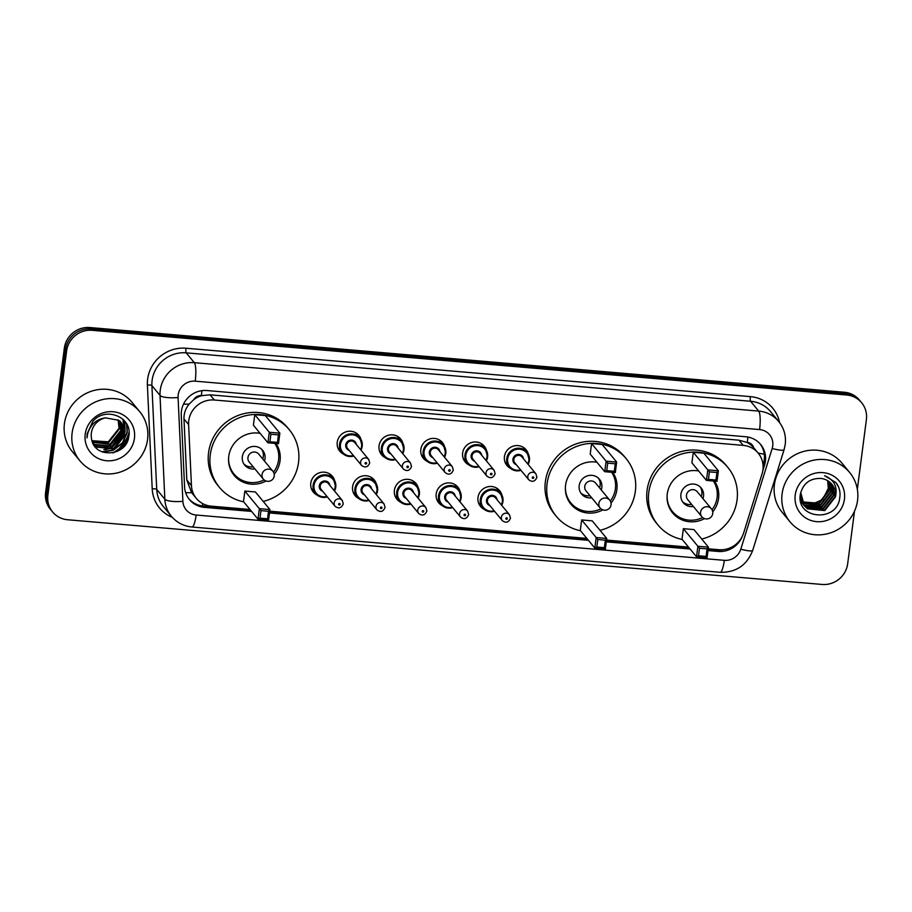<?xml version="1.0" encoding="UTF-8"?>
<svg xmlns="http://www.w3.org/2000/svg" width="912" height="912" viewBox="0 0 912 912"><rect width="100%" height="100%" fill="white"/><g stroke="black" fill="none" stroke-linecap="round" stroke-linejoin="round"><path stroke-width="1.37" d="M484.283 509.398A12.38 11.856 -39.5 0 1 486.826 487.054A12.38 11.856 -39.5 0 1 501.828 494.908M442.48 505.807A12.38 11.856 -39.5 0 1 445.022 483.463A12.38 11.856 -39.5 0 1 460.024 491.317M400.676 502.227A12.38 11.856 -39.5 0 1 403.218 479.883A12.38 11.856 -39.5 0 1 418.232 487.738M358.883 498.636A12.38 11.856 -39.5 0 1 361.426 476.292A12.38 11.856 -39.5 0 1 376.428 484.147M317.08 495.056A12.38 11.856 -39.5 0 1 319.622 472.712A12.38 11.856 -39.5 0 1 334.624 480.567M343.528 454.142A12.38 11.856 -39.5 0 1 346.07 431.798A12.38 11.856 -39.5 0 1 361.072 439.652M385.331 457.733A12.38 11.856 -39.5 0 1 387.874 435.389A12.38 11.856 -39.5 0 1 402.876 443.243M510.72 468.483A12.38 11.856 -39.5 0 1 513.274 446.139A12.38 11.856 -39.5 0 1 528.276 453.994M468.928 464.903A12.38 11.856 -39.5 0 1 471.47 442.559A12.38 11.856 -39.5 0 1 486.472 450.414M427.124 461.312A12.38 11.856 -39.5 0 1 429.666 438.968A12.38 11.856 -39.5 0 1 444.668 446.823M708.248 548.796L718.918 549.708A23.222 22.23 140.5 0 0 743.633 532.984L762.079 473.761A23.222 22.23 140.5 0 0 762.934 469.874A23.222 22.23 140.5 0 0 758.203 453.15A23.222 22.23 140.5 0 0 743.234 445.375L214.343 400.015A23.222 22.23 140.5 0 0 188.613 424.57L191.452 485.629A23.222 22.23 140.5 0 0 196.342 498.408A23.222 22.23 140.5 0 0 211.322 506.171L250.013 509.489M193.811 399.604A23.222 22.23 -39.5 0 1 201.757 395.648L201.358 395.614A7.741 7.41 140.5 0 0 193.811 399.604L189.206 404.05C185.581 408.416 183.836 413.398 183.985 418.961L186.823 480.02L191.6 492.651L196.342 498.408M758.203 453.15L753.643 447.621A7.741 7.41 140.5 0 0 747.281 442.434A23.222 4.799 -85.1 0 0 747.851 437.03M747.281 442.434L746.882 442.4A23.222 22.23 -39.5 0 1 753.643 447.621M746.882 442.4L738.948 440.188L210.068 394.828L201.757 395.648M269.724 511.187L586.826 538.388M606.537 540.075L688.526 547.109M762.82 470.672L764.541 465.12A23.222 22.23 140.5 0 0 765.396 461.233A23.222 22.23 140.5 0 0 760.665 444.509A23.222 22.23 140.5 0 0 745.697 436.745L206.978 390.541A23.222 22.23 140.5 0 0 181.26 415.097L184.577 486.837A23.222 22.23 140.5 0 0 189.479 499.616A23.222 22.23 140.5 0 0 204.459 507.38L251.609 511.427M760.084 443.836A23.222 22.23 -39.5 0 1 764.256 459.853A23.222 22.23 -39.5 0 1 763.401 463.741L763.036 464.938M127.634 439.025A30.962 29.64 -39.5 0 1 112.746 452.876A30.962 29.64 -39.5 0 0 127.634 439.025M854.498 511.187L847.658 563.844A23.222 22.23 -39.5 0 1 822.088 584.455L67.591 519.749A23.222 22.23 -39.5 0 1 52.611 511.974A23.222 22.23 -39.5 0 1 47.88 495.25L66.622 350.915A23.222 22.23 -39.5 0 1 92.192 330.304L846.689 395.01A23.222 22.23 -39.5 0 1 861.669 402.785A23.222 22.23 -39.5 0 1 866.4 419.509L857.337 489.288M52.611 511.974L50.331 509.215A23.222 22.23 -39.5 0 1 45.6 492.491L64.342 348.156A23.222 22.23 -39.5 0 1 89.912 327.545L844.409 392.251L845.549 393.631A23.222 22.23 -39.5 0 1 860.529 401.405A23.222 22.23 -39.5 0 0 845.549 393.631L91.052 328.924L845.549 393.631L846.689 395.01M64.342 348.156L65.482 349.535A23.222 22.23 -39.5 0 1 91.052 328.924A23.222 22.23 -39.5 0 0 65.482 349.535L46.74 493.871L65.482 349.535L66.622 350.915M51.471 510.595A23.222 22.23 -39.5 0 1 46.74 493.871A23.222 22.23 -39.5 0 0 51.471 510.595M708.02 550.574L718.154 551.441A23.222 22.23 140.5 0 0 742.277 536.381M269.496 512.954L588.422 540.314M606.309 541.853L690.122 549.035M250.469 510.047L203.319 506A23.222 22.23 -39.5 0 1 188.921 498.91M724.094 549.571A23.222 22.23 -39.5 0 1 717.014 550.061L708.179 549.309M688.982 547.656L606.469 540.577M587.282 538.935L269.667 511.689M121.627 448.67A30.962 29.64 140.5 0 0 125.024 445.159M844.409 392.251A23.222 22.23 -39.5 0 1 859.389 400.026L861.669 402.785M782.097 493.905A38.703 37.05 -39.5 0 1 809.674 461.244A38.703 37.05 -39.5 0 1 849.665 472.507A38.703 37.05 -39.5 0 1 857.554 500.38A38.703 37.05 -39.5 0 1 829.977 533.041A38.703 37.05 -39.5 0 1 789.986 521.789A38.703 37.05 -39.5 0 1 782.097 493.905M789.986 521.789L782.291 512.476A38.703 37.05 -39.5 0 1 774.413 484.591A38.703 37.05 -39.5 0 1 801.979 451.93A38.703 37.05 -39.5 0 1 841.981 463.182L849.665 472.507M844.432 499.252A25.24 24.157 -39.5 0 1 816.639 521.653A25.24 24.157 -39.5 0 1 795.23 495.034A25.24 24.157 -39.5 0 1 823.012 472.633A25.24 24.157 -39.5 0 1 844.432 499.252M835.46 496.88A17.499 16.747 -39.5 0 0 831.892 484.283A17.499 16.747 -39.5 0 0 820.606 478.424C809.845 478.264 803.096 483.497 800.371 494.122C795.595 519.452 837.182 522.679 839.724 498.009C840.476 493.426 839.792 489.128 837.695 485.116L835.894 482.551L824.585 475.688C834.104 479.655 837.729 486.723 835.46 496.88L824.779 510.583L807.485 508.828L804.019 505.487L800.189 495.695M804.202 505.704L807.131 508.394L824.425 510.15L835.107 496.447L831.801 484.169M800.713 492.491L804.384 505.921M802.777 503.971L803.335 504.598M803.529 504.803L805.706 506.673L823 508.429L833.682 494.726L831.049 483.337M800.326 499.776L803.506 504.826M803.7 505.031L806.06 507.106L823.354 508.85L834.035 495.159L831.242 483.542M802.925 503.857L804.281 504.952L821.575 506.696L832.257 493.004L830.228 482.539M800.599 501.224L802.081 503.105M802.275 503.31L802.868 503.903M803.073 504.097L804.635 505.385L821.929 507.129L832.61 493.426L830.433 482.733M802.378 502.865L820.15 504.974L830.832 491.272L829.339 481.81M802.503 503.116L820.504 505.408L831.185 491.705L829.567 481.981M801.887 501.817L818.725 503.253L829.407 489.55L828.392 481.126M801.078 501.383L801.762 501.908M802.001 502.079L819.079 503.675L829.76 489.983L828.632 481.285M827.56 480.601A17.499 16.747 -39.5 0 1 828.335 488.262L827.629 480.647M828.335 488.262L822.544 499.719L810.529 504.712M838.538 486.905L835.939 482.608M682.21 539.459A45.281 43.343 -39.5 0 1 658.008 525.027A45.281 43.343 -39.5 0 1 648.785 492.412A45.281 43.343 -39.5 0 1 681.047 454.199A45.281 43.343 -39.5 0 1 727.833 467.366A45.281 43.343 -39.5 0 1 737.056 499.981A45.281 43.343 -39.5 0 1 701.75 539.049M658.008 525.027L656.298 522.952A45.281 43.343 -39.5 0 1 647.075 490.337A45.281 43.343 -39.5 0 1 679.337 452.124A45.281 43.343 -39.5 0 1 726.123 465.291L727.833 467.366M714.472 481.103A26.311 25.194 -39.5 0 1 718.576 498.397A26.311 25.194 -39.5 0 1 712.717 511.849M704.543 518.597A26.311 25.194 -39.5 0 1 672.634 512.954A26.311 25.194 -39.5 0 1 667.265 493.996A26.311 25.194 -39.5 0 1 698.638 470.957M693.28 452.295L691.912 462.817L706.447 480.407L707.815 469.885L693.28 452.295L703.847 453.196L718.371 470.797L717.014 481.319L706.447 480.407L708.43 479.381L715.977 480.031L716.957 472.507L709.411 471.869L708.43 479.381M683.362 528.675L681.994 539.197L696.529 556.787L697.897 546.265L683.362 528.675L693.929 529.576L708.453 547.177L707.085 557.699L696.529 556.787L698.512 555.761L706.059 556.411L707.039 548.887L699.493 548.249L698.512 555.761M709.411 471.869L707.815 469.885L718.371 470.797L716.957 472.507M699.493 548.249L697.897 546.265L708.453 547.177L707.039 548.887M707.085 557.699L706.059 556.411M717.014 481.319L715.977 480.031M697.076 470.717A25.547 24.453 -39.5 0 1 698.695 471.025M713.344 481A25.547 24.453 -39.5 0 1 717.106 497.473A25.547 24.453 -39.5 0 1 712.021 509.774M702.97 498.636A11.605 11.115 140.5 0 0 689.164 484.568A11.605 11.115 140.5 0 0 693.416 506.525M702.639 517.526A25.547 24.453 -39.5 0 1 672.509 511.598A25.547 24.453 -39.5 0 1 667.117 495.455M711.371 508.816L697.27 491.739A6.19 5.928 140.5 0 0 686.462 495.159A6.19 5.928 140.5 0 0 687.716 499.628L701.818 516.705A6.19 6.19 0 0 0 712.078 515.633A6.19 6.19 0 0 0 711.371 508.816A6.19 5.928 140.5 0 0 700.564 512.236A6.19 5.928 140.5 0 0 701.818 516.705M701.26 496.573A11.605 11.115 140.5 0 0 700.245 486.962M682.472 501.634A11.605 11.115 140.5 0 0 691.718 504.461M72.116 433.006A38.703 37.05 -39.5 0 1 99.682 400.357A38.703 37.05 -39.5 0 1 139.684 411.608A38.703 37.05 -39.5 0 1 147.562 439.481A38.703 37.05 -39.5 0 1 119.985 472.142A38.703 37.05 -39.5 0 1 79.994 460.891A38.703 37.05 -39.5 0 1 72.116 433.006M79.994 460.891L72.299 451.577A38.703 37.05 -39.5 0 1 64.421 423.692A38.703 37.05 -39.5 0 1 91.998 391.031A38.703 37.05 -39.5 0 1 131.989 402.295L139.684 411.608M93.48 443.916L96.376 446.572L113.738 448.408L124.477 434.785L121.364 422.735M92.887 443.118L96.832 447.119L114.182 448.955L124.933 435.332L121.592 423.008L118.617 420.25L105.484 417.856A17.499 16.747 -39.5 0 0 91.36 433.063A17.499 16.747 -39.5 0 0 91.519 438.433C93.754 459.044 126.586 456.627 128.729 436.848C133.289 417.263 105.507 405.84 92.75 421.515L87.153 433.804L87.005 437.908L87.666 433.713C90.493 424.422 96.433 419.132 105.484 417.856M92.796 442.901L94.563 444.383L111.925 446.207L122.664 432.596L120.384 421.697M92.876 443.084L95.019 444.931L112.381 446.755L123.12 433.143L120.635 421.948M92.397 441.921L110.113 444.019L120.863 430.396L119.301 420.751M92.5 442.195L110.569 444.566L121.307 430.943L119.575 420.979M91.998 440.701L108.311 441.83L119.05 428.207L118.104 419.896M92.101 441.02L108.756 442.377L119.506 428.754L118.412 420.101M120.441 421.663L119.791 420.82M134.44 438.353A25.24 24.157 -39.5 0 1 106.658 460.754A25.24 24.157 -39.5 0 1 85.238 434.135A25.24 24.157 -39.5 0 1 113.02 411.734A25.24 24.157 -39.5 0 1 134.44 438.353M103.318 447.61L109.759 445.843L122.767 431.786M123.28 429.985L123.77 427.124M123.815 426.634L123.188 419.452M105.131 449.798L111.56 448.031L124.579 433.975M125.092 432.174L124.898 421.298M102.851 452.147L113.373 450.22L122.721 442.993L127.292 432.345L126.962 424.456M117.112 451.474L128.911 435.64M101.996 447.45L109.531 445.569L122.846 430.532M123.211 429.028L123.576 426.588M123.61 426.166L122.983 419.269M103.808 449.639L111.332 447.758L124.648 432.721M125.024 431.216L124.67 421.025M102.041 451.828L113.145 449.947L122.493 442.719L127.064 432.071L126.665 423.909M113.567 452.694L124.306 444.908L129.048 432.55M580.499 530.727A45.281 43.343 -39.5 0 1 556.297 516.306A45.281 43.343 -39.5 0 1 547.075 483.691A45.281 43.343 -39.5 0 1 579.337 445.478A45.281 43.343 -39.5 0 1 626.134 458.645A45.281 43.343 -39.5 0 1 635.356 491.26A45.281 43.343 -39.5 0 1 600.039 530.328M556.297 516.306L554.587 514.231A45.281 43.343 -39.5 0 1 545.365 481.616A45.281 43.343 -39.5 0 1 577.627 443.403A45.281 43.343 -39.5 0 1 624.424 456.57L626.134 458.645M612.761 472.382A26.311 25.194 -39.5 0 1 616.865 489.676A26.311 25.194 -39.5 0 1 611.017 503.128M602.843 509.876A26.311 25.194 -39.5 0 1 570.923 504.233A26.311 25.194 -39.5 0 1 565.565 485.275A26.311 25.194 -39.5 0 1 596.927 462.236M591.58 443.563L590.212 454.096L604.736 471.686L606.104 461.164L591.58 443.563L602.137 444.475L616.672 462.065L615.304 472.598L604.736 471.686L606.731 470.66L614.278 471.31L615.247 463.786L607.7 463.136L606.731 470.66M581.662 519.943L580.294 530.476L594.818 548.066L596.186 537.544L581.662 519.943L592.219 520.855L606.754 538.445L605.386 548.978L594.818 548.066L596.813 547.04L604.348 547.69L605.329 540.166L597.782 539.516L596.813 547.04M607.7 463.136L606.104 461.164L616.672 462.065L615.247 463.786M597.782 539.516L596.186 537.544L606.754 538.445L605.329 540.166M605.386 548.978L604.348 547.69M615.304 472.598L614.278 471.31M595.365 461.996A25.547 24.453 -39.5 0 1 596.984 462.304M611.633 472.279A25.547 24.453 -39.5 0 1 615.406 488.741A25.547 24.453 -39.5 0 1 610.31 501.053M601.259 489.915A11.605 11.115 140.5 0 0 587.453 475.847A11.605 11.115 140.5 0 0 591.717 497.804M600.928 508.793A25.547 24.453 -39.5 0 1 570.809 502.877A25.547 24.453 -39.5 0 1 565.417 486.723M609.661 500.095L595.559 483.018A6.19 5.928 140.5 0 0 584.752 486.438A6.19 5.928 140.5 0 0 586.017 490.895L600.119 507.973A6.19 6.19 0 0 0 610.379 506.912A6.19 6.19 0 0 0 609.661 500.095A6.19 5.928 140.5 0 0 598.853 503.515A6.19 5.928 140.5 0 0 600.119 507.973M599.56 487.852A11.605 11.115 140.5 0 0 598.534 478.241M580.762 492.913A11.605 11.115 140.5 0 0 590.007 495.729M243.698 501.839A45.281 43.343 -39.5 0 1 219.484 487.418A45.281 43.343 -39.5 0 1 210.262 454.803A45.281 43.343 -39.5 0 1 242.524 416.59A45.281 43.343 -39.5 0 1 289.321 429.757A45.281 43.343 -39.5 0 1 298.543 462.373A45.281 43.343 -39.5 0 1 263.226 501.429M219.484 487.418L217.786 485.344A45.281 43.343 -39.5 0 1 208.552 452.728A45.281 43.343 -39.5 0 1 240.814 414.515A45.281 43.343 -39.5 0 1 287.611 427.682L289.321 429.757M275.948 443.483A26.311 25.194 -39.5 0 1 280.052 460.788A26.311 25.194 -39.5 0 1 274.204 474.24M266.03 480.989A26.311 25.194 -39.5 0 1 234.11 475.346A26.311 25.194 -39.5 0 1 228.752 456.388A26.311 25.194 -39.5 0 1 260.125 433.348M254.767 414.675L253.399 425.209L267.934 442.799L269.291 432.277L254.767 414.675L265.324 415.587L279.859 433.177L278.491 443.711L267.934 442.799L269.918 441.773L277.465 442.423L278.445 434.899L270.898 434.249L269.918 441.773M244.849 491.055L243.481 501.589L258.005 519.179L259.373 508.657L244.849 491.055L255.406 491.967L269.941 509.557L268.573 520.079L258.005 519.179L260 518.153L267.547 518.791L268.516 511.279L260.969 510.629L260 518.153M270.898 434.249L269.291 432.277L279.859 433.177L278.445 434.899M260.969 510.629L259.373 508.657L269.941 509.557L268.516 511.279M268.573 520.079L267.547 518.791M278.491 443.711L277.465 442.423M258.552 433.109A25.547 24.453 -39.5 0 1 260.182 433.417M274.82 443.392A25.547 24.453 -39.5 0 1 278.593 459.853A25.547 24.453 -39.5 0 1 273.509 472.165M264.457 461.027A11.605 11.115 140.5 0 0 250.652 446.948A11.605 11.115 140.5 0 0 254.904 468.916M264.127 479.906A25.547 24.453 -39.5 0 1 233.996 473.989A25.547 24.453 -39.5 0 1 228.604 457.835M272.859 471.208L258.757 454.119A6.19 5.928 140.5 0 0 247.939 457.55A6.19 5.928 140.5 0 0 249.204 462.008L263.306 479.085A6.19 6.19 0 0 0 273.566 478.025A6.19 6.19 0 0 0 272.859 471.208A6.19 5.928 140.5 0 0 262.04 474.628A6.19 5.928 140.5 0 0 263.306 479.085M262.747 458.964A11.605 11.115 140.5 0 0 261.721 449.354M243.949 464.026A11.605 11.115 140.5 0 0 253.194 466.841M183.483 404.164A23.222 5.449 -2.7 0 0 189.206 404.05M202.396 505.898A23.222 4.799 -85.1 0 0 202.817 503.686M758.1 453.013A23.222 3.785 17.3 0 0 764.279 454.176M185.649 492.662A23.222 5.449 -2.7 0 0 191.6 492.651M201.358 395.614A23.222 4.799 -85.1 0 0 201.883 390.667M738.948 440.188L743.234 445.375M186.823 480.02L191.452 485.629M183.985 418.961L188.613 424.57M210.068 394.828L214.343 400.015M772.738 445.9A15.481 14.82 140.5 0 0 759.593 429.575L195.225 381.17A15.481 14.82 140.5 0 0 178.182 394.907A15.481 14.82 140.5 0 0 178.079 397.541L182.89 501.326A15.481 14.82 140.5 0 0 196.137 515.029L724.322 560.333A15.481 14.82 140.5 0 0 740.795 549.184L772.168 448.499A15.481 14.82 140.5 0 0 772.738 445.9M182.89 501.326A15.481 3.637 -2.7 0 1 164.844 499.217L160.022 395.42A30.962 29.64 -39.5 0 1 160.25 390.165A30.962 29.64 -39.5 0 1 194.336 362.68L758.704 411.084A30.962 29.64 -39.5 0 1 778.666 421.447L770.549 411.608A30.962 29.64 140.5 0 0 750.576 401.257L186.208 352.853A30.962 29.64 140.5 0 0 152.122 380.327A30.962 29.64 140.5 0 0 151.905 385.594L156.716 489.379A30.962 29.64 140.5 0 0 163.248 506.422L171.365 516.26A30.962 29.64 -39.5 0 1 164.844 499.217L156.716 489.379A3.865 0.912 177.3 0 0 152.213 488.855L147.391 385.058A34.827 33.345 -39.5 0 1 185.991 348.224L750.359 396.629A3.865 0.798 -85.1 0 0 750.576 401.257L758.704 411.084A15.481 3.203 94.9 0 1 759.593 429.575M147.391 385.058A3.865 0.912 177.3 0 1 151.905 385.594L160.022 395.42A15.481 3.637 -2.7 0 0 178.079 397.541M750.359 396.629A34.827 33.345 -39.5 0 1 779.578 422.609M172.334 517.366A34.827 33.345 -39.5 0 1 152.213 488.855M92.192 330.304L89.912 327.545M47.88 495.25L45.6 492.491M195.225 381.17A15.481 3.203 94.9 0 0 194.336 362.68L186.208 352.853A3.865 0.798 -85.1 0 1 185.991 348.224M196.137 515.029A15.481 3.203 94.9 0 1 191.965 526.999L720.149 572.303C736.087 572.565 746.951 565.246 752.719 550.335L784.092 449.65A15.481 2.519 17.3 0 1 772.168 448.499M724.322 560.333A15.481 3.203 94.9 0 1 720.149 572.303M740.795 549.184A15.481 2.519 17.3 0 0 752.719 550.335M763.401 463.741L764.541 465.12M717.014 550.061L718.154 551.441M203.319 506L204.459 507.38M128.546 437.669A30.962 29.64 -39.5 0 1 128.147 438.478M126.95 440.621A30.962 29.64 -39.5 0 1 113.829 452.591M529.405 460.503A11.605 11.115 -39.5 0 1 528.151 464.425L529.416 460.537L527.033 452.135A11.605 11.115 -39.5 0 1 529.405 460.503M504.94 461.837L509.135 466.921L515.907 470.74L521.003 470.364A11.605 11.115 -39.5 0 1 506.764 458.554A11.605 11.115 -39.5 0 1 527.033 452.135L522.838 447.062M527.774 463.969A10.841 10.374 140.5 0 0 519.589 449.171A10.841 10.374 140.5 0 0 507.665 458.793A10.841 10.374 140.5 0 0 520.615 469.885M516.352 464.721A5.415 5.187 -39.5 0 1 518.233 454.427A5.415 5.187 -39.5 0 1 523.511 458.804M521.949 456.912A4.64 4.446 140.5 0 0 513.844 459.488A4.64 4.446 140.5 0 0 514.79 462.829L528.743 479.735A4.64 4.446 -39.5 0 1 531.115 472.473A4.64 4.446 -39.5 0 1 535.914 473.818L521.949 456.912M532.289 477.58A0.775 0.741 140.5 0 0 532.939 478.39A0.775 0.741 140.5 0 0 533.794 477.706A0.775 0.741 140.5 0 0 533.132 476.885A0.775 0.741 140.5 0 0 532.289 477.58M463.136 458.257L467.332 463.33L474.103 467.149L479.21 466.773A11.605 11.115 -39.5 0 1 464.972 454.974A11.605 11.115 -39.5 0 1 485.241 448.556A11.605 11.115 -39.5 0 1 486.347 460.845M485.971 460.389A10.841 10.374 140.5 0 0 477.797 445.592A10.841 10.374 140.5 0 0 465.861 455.213A10.841 10.374 140.5 0 0 478.811 466.294M474.548 461.13A5.415 5.187 -39.5 0 1 476.429 450.836A5.415 5.187 -39.5 0 1 481.707 455.213M480.145 453.332A4.64 4.446 140.5 0 0 472.04 455.897A4.64 4.446 140.5 0 0 472.986 459.249L486.951 476.155A4.64 4.446 -39.5 0 1 489.311 468.882A4.64 4.446 -39.5 0 1 494.11 470.239L480.145 453.332M490.485 473.989A0.775 0.741 140.5 0 0 491.146 474.81A0.775 0.741 140.5 0 0 491.99 474.126A0.775 0.741 140.5 0 0 491.34 473.305A0.775 0.741 140.5 0 0 490.485 473.989M445.797 453.332A11.605 11.115 -39.5 0 1 444.554 457.254L445.82 453.367L443.437 444.965A11.605 11.115 -39.5 0 1 445.797 453.332M421.333 454.666L425.528 459.751L432.299 463.57L437.407 463.193A11.605 11.115 -39.5 0 1 423.168 451.383A11.605 11.115 -39.5 0 1 443.437 444.965L439.242 439.892M444.178 456.798A10.841 10.374 140.5 0 0 435.993 442.001A10.841 10.374 140.5 0 0 424.069 451.622A10.841 10.374 140.5 0 0 437.019 462.715M432.744 457.55A5.415 5.187 -39.5 0 1 434.625 447.256A5.415 5.187 -39.5 0 1 439.915 451.634M438.353 449.741A4.64 4.446 140.5 0 0 430.247 452.318A4.64 4.446 140.5 0 0 431.194 455.658L445.147 472.564A4.64 4.446 -39.5 0 1 447.507 465.302A4.64 4.446 -39.5 0 1 452.306 466.648L438.353 449.741M448.681 470.41A0.775 0.741 140.5 0 0 449.342 471.219A0.775 0.741 140.5 0 0 450.197 470.535A0.775 0.741 140.5 0 0 449.536 469.714A0.775 0.741 140.5 0 0 448.681 470.41M395.591 459.58A11.605 11.115 -39.5 0 1 381.364 447.803A11.605 11.115 -39.5 0 1 401.633 441.385A11.605 11.115 -39.5 0 1 402.751 453.674M402.374 453.218A10.841 10.374 140.5 0 0 394.189 438.421A10.841 10.374 140.5 0 0 382.265 448.043A10.841 10.374 140.5 0 0 395.215 459.124M390.952 453.959A5.415 5.187 -39.5 0 1 392.833 443.665A5.415 5.187 -39.5 0 1 398.111 448.043M396.549 446.162A4.64 4.446 140.5 0 0 388.444 448.727A4.64 4.446 140.5 0 0 389.39 452.078L403.343 468.985A4.64 4.446 -39.5 0 1 405.715 461.711A4.64 4.446 -39.5 0 1 410.514 463.068L396.549 446.162M406.889 466.819A0.775 0.741 140.5 0 0 407.539 467.639A0.775 0.741 140.5 0 0 408.394 466.955A0.775 0.741 140.5 0 0 407.744 466.135A0.775 0.741 140.5 0 0 406.889 466.819M337.736 447.496L341.932 452.58L348.703 456.399L353.81 456.023A11.605 11.115 -39.5 0 1 339.572 444.212A11.605 11.115 -39.5 0 1 359.841 437.794A11.605 11.115 -39.5 0 1 360.958 450.083M360.582 449.627A10.841 10.374 140.5 0 0 352.397 434.83A10.841 10.374 140.5 0 0 340.461 444.452A10.841 10.374 140.5 0 0 353.411 455.544M349.148 450.38A5.415 5.187 -39.5 0 1 351.029 440.086A5.415 5.187 -39.5 0 1 356.307 444.463M354.757 442.571A4.64 4.446 140.5 0 0 346.64 445.147A4.64 4.446 140.5 0 0 347.586 448.487L361.551 465.394A4.64 4.446 -39.5 0 1 363.911 458.132A4.64 4.446 -39.5 0 1 368.71 459.477L354.757 442.571M365.085 463.239A0.775 0.741 140.5 0 0 365.746 464.048A0.775 0.741 140.5 0 0 366.601 463.364A0.775 0.741 140.5 0 0 365.94 462.544A0.775 0.741 140.5 0 0 365.085 463.239M494.543 511.244A11.605 11.115 -39.5 0 1 480.316 499.468A11.605 11.115 -39.5 0 1 500.585 493.039A11.605 11.115 -39.5 0 1 502.957 501.406L500.585 493.039L496.402 487.966M501.326 504.883A10.841 10.374 140.5 0 0 493.153 490.086A10.841 10.374 140.5 0 0 481.217 499.708A10.841 10.374 140.5 0 0 494.167 510.788M489.904 505.624A5.415 5.187 -39.5 0 1 491.785 495.33A5.415 5.187 -39.5 0 1 497.063 499.708M509.466 514.733L495.501 497.827A4.64 4.446 140.5 0 0 487.396 500.392A4.64 4.446 140.5 0 0 488.342 503.743L502.307 520.638A4.64 4.446 -39.5 0 1 504.667 513.376A4.64 4.446 -39.5 0 1 509.466 514.733L510.469 518.244C508.565 522.508 505.841 523.306 502.307 520.638M507.346 518.609A0.775 0.741 140.5 0 0 506.696 517.799A0.775 0.741 140.5 0 0 505.841 518.483A0.775 0.741 140.5 0 0 506.502 519.304A0.775 0.741 140.5 0 0 507.346 518.609M502.945 501.475A11.605 11.115 -39.5 0 1 501.703 505.339L502.968 501.44M452.74 507.665A11.605 11.115 -39.5 0 1 438.524 495.877A11.605 11.115 -39.5 0 1 458.793 489.459A11.605 11.115 -39.5 0 1 461.153 497.827M459.534 501.292A10.841 10.374 140.5 0 0 451.349 486.495A10.841 10.374 140.5 0 0 439.413 496.117A10.841 10.374 140.5 0 0 452.363 507.209M448.1 502.045A5.415 5.187 -39.5 0 1 449.981 491.75A5.415 5.187 -39.5 0 1 455.259 496.128M467.662 511.142L453.709 494.236A4.64 4.446 140.5 0 0 445.592 496.812A4.64 4.446 140.5 0 0 446.538 500.152L460.503 517.058A4.64 4.446 -39.5 0 1 462.863 509.797A4.64 4.446 -39.5 0 1 467.662 511.142L468.677 514.664C466.773 518.928 464.048 519.726 460.503 517.058M465.553 515.029A0.775 0.741 140.5 0 0 464.892 514.208A0.775 0.741 140.5 0 0 464.037 514.904A0.775 0.741 140.5 0 0 464.698 515.713A0.775 0.741 140.5 0 0 465.553 515.029M461.153 497.884A11.605 11.115 -39.5 0 1 459.91 501.748L461.164 497.861L458.793 489.459L454.598 484.375M410.947 504.074A11.605 11.115 -39.5 0 1 396.72 492.298A11.605 11.115 -39.5 0 1 416.989 485.868A11.605 11.115 -39.5 0 1 419.36 494.236L416.989 485.868L412.794 480.795M417.73 497.713A10.841 10.374 140.5 0 0 409.545 482.915A10.841 10.374 140.5 0 0 397.621 492.537A10.841 10.374 140.5 0 0 410.571 503.618M406.296 498.454A5.415 5.187 -39.5 0 1 408.188 488.159A5.415 5.187 -39.5 0 1 413.467 492.537M425.87 507.562L411.905 490.656A4.64 4.446 140.5 0 0 403.799 493.221A4.64 4.446 140.5 0 0 404.746 496.573L418.699 513.467A4.64 4.446 -39.5 0 1 421.07 506.206A4.64 4.446 -39.5 0 1 425.87 507.562L426.873 511.085C424.969 515.337 422.245 516.135 418.699 513.467M423.749 511.438A0.775 0.741 140.5 0 0 423.088 510.629A0.775 0.741 140.5 0 0 422.245 511.313A0.775 0.741 140.5 0 0 422.894 512.134A0.775 0.741 140.5 0 0 423.749 511.438M419.349 494.304A11.605 11.115 -39.5 0 1 418.106 498.169M369.143 500.494A11.605 11.115 -39.5 0 1 354.916 488.707A11.605 11.115 -39.5 0 1 375.197 482.288A11.605 11.115 -39.5 0 1 377.557 490.656M375.926 494.122A10.841 10.374 140.5 0 0 367.753 479.324A10.841 10.374 140.5 0 0 355.817 488.946A10.841 10.374 140.5 0 0 368.767 500.038M364.504 494.874A5.415 5.187 -39.5 0 1 366.385 484.58A5.415 5.187 -39.5 0 1 371.663 488.957M384.066 503.971L370.101 487.065A4.64 4.446 140.5 0 0 361.996 489.641A4.64 4.446 140.5 0 0 362.942 492.982L376.907 509.888A4.64 4.446 -39.5 0 1 379.267 502.626A4.64 4.446 -39.5 0 1 384.066 503.971L385.081 507.494C383.165 511.757 380.441 512.555 376.907 509.888M381.946 507.859A0.775 0.741 140.5 0 0 381.296 507.038A0.775 0.741 140.5 0 0 380.441 507.733A0.775 0.741 140.5 0 0 381.102 508.543A0.775 0.741 140.5 0 0 381.946 507.859M377.545 490.713A11.605 11.115 -39.5 0 1 376.303 494.578L377.568 490.69L375.197 482.288L371.002 477.204M311.288 488.41L315.484 493.483L322.255 497.302L327.362 496.926A11.605 11.115 -39.5 0 1 313.124 485.127A11.605 11.115 -39.5 0 1 333.393 478.697A11.605 11.115 -39.5 0 1 335.753 487.065M334.134 490.542A10.841 10.374 140.5 0 0 325.949 475.745A10.841 10.374 140.5 0 0 314.024 485.366A10.841 10.374 140.5 0 0 326.963 496.447M322.7 491.283A5.415 5.187 -39.5 0 1 324.581 480.989A5.415 5.187 -39.5 0 1 329.859 485.366M342.262 500.392L328.309 483.485A4.64 4.446 140.5 0 0 320.203 486.05A4.64 4.446 140.5 0 0 321.138 489.402L335.103 506.308A4.64 4.446 -39.5 0 1 337.463 499.035A4.64 4.446 -39.5 0 1 342.262 500.392L343.277 503.914C341.373 508.166 338.648 508.964 335.103 506.308M340.153 504.268A0.775 0.741 140.5 0 0 339.492 503.458A0.775 0.741 140.5 0 0 338.637 504.142A0.775 0.741 140.5 0 0 339.298 504.963A0.775 0.741 140.5 0 0 340.153 504.268M335.753 487.133A11.605 11.115 -39.5 0 1 334.51 490.998L335.776 487.099L333.393 478.697L329.198 473.624M784.092 449.65L785.232 444.452C786.224 435.845 784.035 428.173 778.666 421.447M171.365 516.26C176.768 522.587 183.631 526.167 191.965 526.999M672.509 511.598L669.362 507.779M570.809 502.877L567.663 499.058M233.996 473.989L230.85 470.17M528.743 479.735C532.289 482.402 535.013 481.604 536.917 477.341L535.914 473.818M486.37 460.868L487.612 456.946L485.241 448.556L481.046 443.471M486.951 476.155C490.485 478.811 493.21 478.013 495.125 473.761L494.11 470.239M445.147 472.564C448.693 475.232 451.417 474.434 453.321 470.17L452.306 466.648M379.54 451.087L383.735 456.16L390.507 459.979L395.614 459.602M402.773 453.697L404.016 449.776L401.633 441.385L397.438 436.301M403.343 468.985C406.889 471.641 409.613 470.843 411.517 466.591L410.514 463.068M360.97 450.106L362.212 446.196L359.841 437.794L355.646 432.721M361.551 465.394C365.096 468.061 367.821 467.263 369.725 463L368.71 459.477M494.566 511.267L489.459 511.643L482.687 507.824L478.492 502.751M452.762 507.688L447.655 508.052L440.884 504.245L436.688 499.16M410.959 504.097L405.863 504.473L399.091 500.654L394.896 495.581M418.129 498.191L419.372 494.27M369.166 500.517L364.059 500.882L357.287 497.074L353.092 491.99"/></g></svg>
